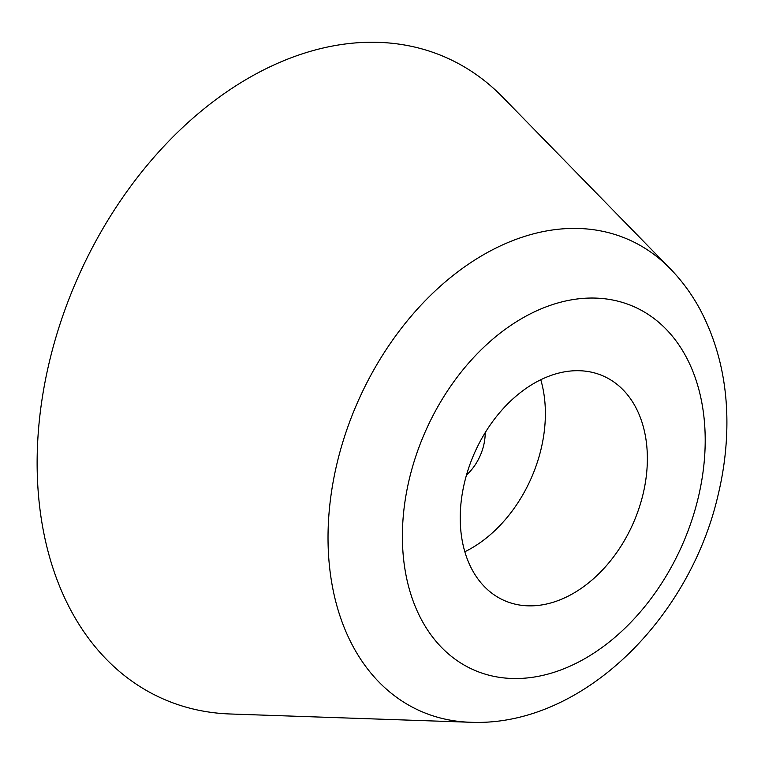 <?xml version="1.0" encoding="UTF-8"?>
<svg xmlns="http://www.w3.org/2000/svg" width="765" height="765" viewBox="0 0 765 765"><rect width="100%" height="100%" fill="white"/><g stroke="black" fill="none" stroke-linecap="round" stroke-linejoin="round"><path stroke-width="1.15" d="M670.216 268.687L502.586 97.04A350.513 247.927 113.8 0 0 247.391 78.757A350.513 247.927 113.8 0 0 49.524 361.176A350.513 247.927 113.8 0 0 230.131 713.984L469.92 722.246C581.343 727.352 689.753 619.248 718.163 494.716C723.212 473.698 726.071 452.727 726.75 431.804C728.203 386.88 719.368 346.21 700.243 309.787C692.029 294.525 682.026 280.832 670.216 268.687A257.69 182.271 113.8 0 0 482.61 255.252A257.69 182.271 113.8 0 0 337.136 462.882A257.69 182.271 113.8 0 0 469.92 722.246M466.478 475.075A43.815 30.992 113.8 0 0 483.671 445.364A43.815 30.992 113.8 0 0 485.22 432.646M464.565 482.332A122.677 86.77 113.8 0 0 504.24 600.506A122.677 86.77 113.8 0 0 643.03 494.228A122.677 86.77 113.8 0 0 603.356 376.055A122.677 86.77 113.8 0 0 464.565 482.332M464.824 551.756A122.677 86.77 113.8 0 0 541.037 449.189A122.677 86.77 113.8 0 0 540.779 379.765M698.187 497.91A198.508 140.406 113.8 0 0 599.416 298.283A198.508 140.406 113.8 0 0 409.409 478.661A198.508 140.406 113.8 0 0 508.18 678.287A198.508 140.406 113.8 0 0 698.187 497.91"/></g></svg>
